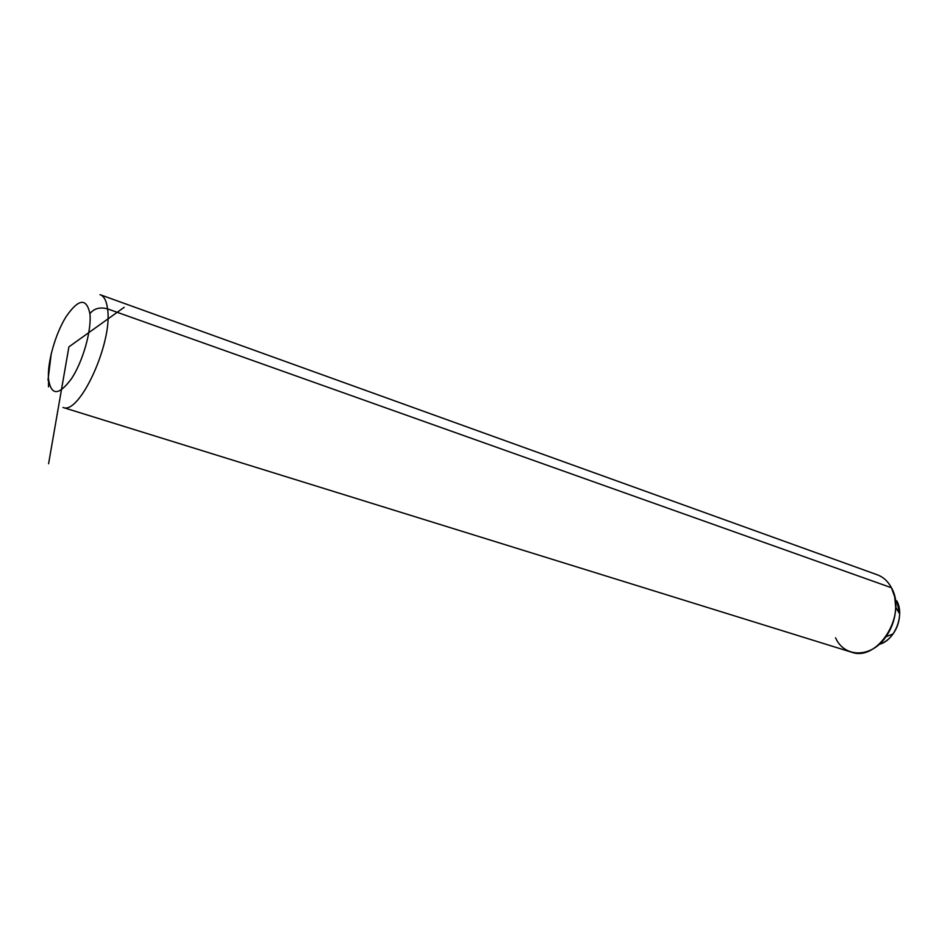 <?xml version="1.0" encoding="UTF-8"?>
<svg xmlns="http://www.w3.org/2000/svg" width="947" height="947" viewBox="0 0 947 947"><rect width="100%" height="100%" fill="white"/><g stroke="black" fill="none" stroke-linecap="round" stroke-linejoin="round"><path stroke-width="1.42" d="M896.762 600.812L899.65 613.916C899.461 621.232 897.271 627.897 893.08 633.934C889.174 639.272 884.557 642.741 879.207 644.339C894.702 640.681 905.012 615.207 896.762 600.812M835.55 637.781C844.322 658.035 871.347 658.201 885.942 636.763C892.157 627.814 895.4 617.918 895.684 607.074L894.678 596.799L891.435 587.744C907.38 614.781 877.691 662.048 851.554 652.199L62.999 407.459C79.512 415.378 113.001 342.198 107.556 308.876L891.435 587.744L107.556 308.876C106.526 300.791 104.004 296.056 100.003 294.659C104.004 296.056 106.526 300.791 107.556 308.876C99.968 306.852 94.084 308.438 89.894 313.646C91.788 329.864 83.158 360.748 71.794 378.244C58.951 395.751 51.185 396.047 48.51 379.131C47.172 362.677 55.293 333.936 66.112 316.641C78.577 298.648 86.508 297.642 89.894 313.646C86.508 297.642 78.577 298.648 66.112 316.641C55.293 333.936 47.172 362.677 48.51 379.131L48.546 386.826L48.51 379.131C51.185 396.047 58.951 395.751 71.794 378.244C83.158 360.748 91.788 329.864 89.894 313.646C94.084 308.438 99.968 306.852 107.556 308.876C113.001 342.198 79.512 415.378 62.999 407.459L62.999 407.459M100.003 294.659L876.993 574.687C883.137 576.877 887.955 581.233 891.435 587.744M48.581 463.758L68.906 346.862L124.175 307.313M899.65 613.916L895.684 607.074M893.08 633.934L885.942 636.763M47.989 380.078L51.256 353.515"/></g></svg>
